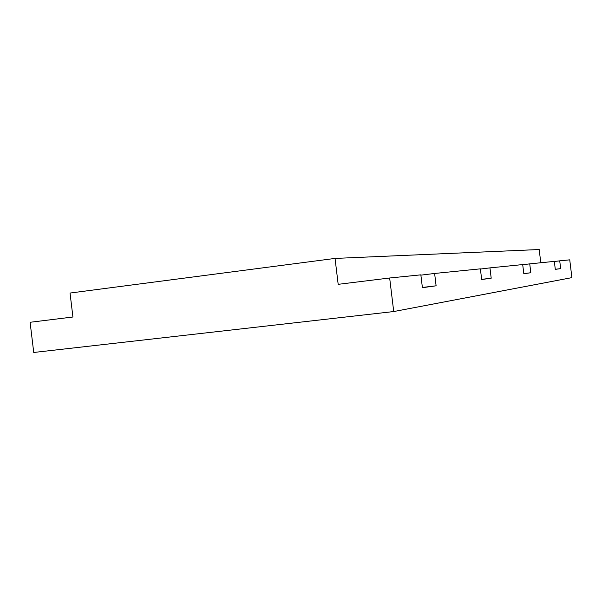 <?xml version="1.0" encoding="UTF-8"?>
<svg xmlns="http://www.w3.org/2000/svg" width="602" height="602" viewBox="0 0 602 602"><rect width="100%" height="100%" fill="white"/><g stroke="black" fill="none" stroke-linecap="round" stroke-linejoin="round"><path stroke-width="0.9" d="M389.66 277.996L338.181 284.332L335.043 258.424L70.035 293.046L72.925 317.006L30.1 322.281L33.735 352.471L393.723 311.55L389.66 277.996L420.851 274.851L422.408 287.696L436.111 285.799L434.621 273.458L480.381 268.846L481.675 279.524L491.202 278.207L489.953 267.882L480.404 269.049M489.953 267.882L522.702 264.579L523.808 273.707L530.813 272.744L529.737 263.872L522.717 264.729M529.737 263.872L554.329 261.388L555.292 269.365L560.665 268.627L559.717 260.847L554.344 261.501M559.717 260.847L569.74 259.838L571.9 277.635L393.723 311.55M434.621 273.458L420.888 275.144M540.792 262.758L539.189 249.529L335.043 258.424M436.111 285.799L422.378 287.447M560.665 268.627L555.285 269.275M530.813 272.744L523.793 273.586M491.202 278.207L481.653 279.351"/></g></svg>
